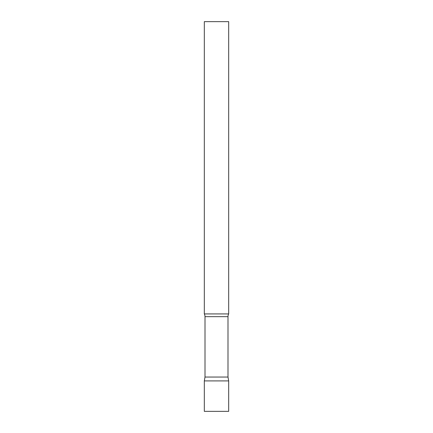 <?xml version="1.0" encoding="UTF-8"?>
<svg xmlns="http://www.w3.org/2000/svg" width="433" height="433" viewBox="0 0 433 433"><rect width="100%" height="100%" fill="white"/><g stroke="black" fill="none" stroke-linecap="round" stroke-linejoin="round"><path stroke-width="0.65" d="M228.678 380.916L204.322 380.916L228.678 380.916L228.678 411.35L204.322 411.35L204.322 380.916L205.004 377.046L227.996 377.046L228.678 380.916M227.996 377.046L227.996 316.664A5.846 5.846 0 0 1 228.678 313.925L228.678 21.65L204.322 21.65L204.322 313.925A5.846 5.846 0 0 1 205.004 316.664L227.996 316.664M205.004 377.046L205.004 316.664M204.322 313.925L228.678 313.925"/></g></svg>
